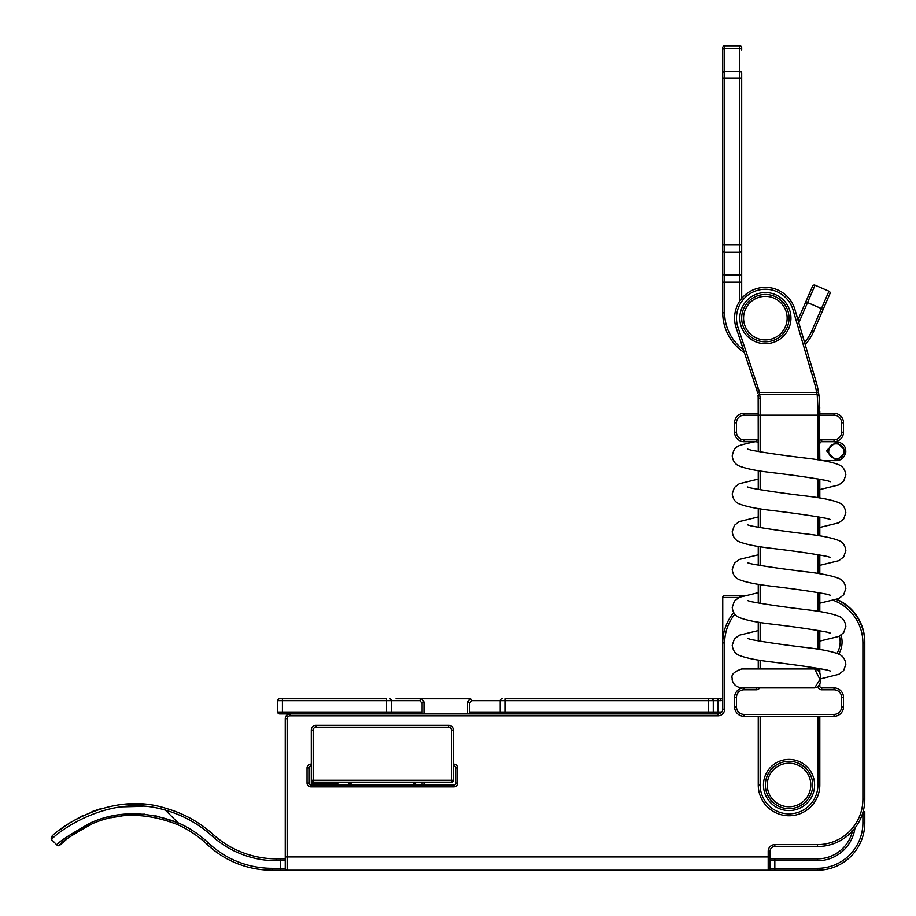 <?xml version="1.0" encoding="UTF-8"?>
<svg xmlns="http://www.w3.org/2000/svg" width="916" height="916" viewBox="0 0 916 916"><rect width="100%" height="100%" fill="white"/><g stroke="black" fill="none" stroke-linecap="round" stroke-linejoin="round"><path stroke-width="1.37" d="M422.093 713.953L422.093 703.488L419.975 700.694L391.315 700.694L391.315 712.064A1.889 1.889 0 0 1 389.426 713.953L279.575 713.953A1.889 1.889 0 0 1 277.685 712.064L277.685 700.694A1.889 1.889 0 0 1 279.575 698.805L282.414 698.805L279.575 698.805M422.093 712.064L386.586 712.064L386.586 700.694L282.414 700.694L282.414 712.064L386.586 712.064L386.586 713.953L718.007 713.953A4.74 4.74 0 0 0 722.747 709.224L722.747 597.484A1.889 1.889 0 0 1 724.636 595.583L744.124 595.583M739.796 597.095L739.796 595.583L736.006 595.583M711.388 698.805L708.537 698.805L711.388 698.805A1.889 1.889 0 0 1 713.278 700.694L718.007 700.694L718.007 698.805L711.388 698.805L720.858 698.805A1.889 1.889 0 0 0 722.747 696.904A1.889 1.889 0 0 1 720.858 698.805A1.889 1.889 0 0 0 722.747 696.904A1.889 1.889 0 0 1 720.858 698.805L720.858 700.694L718.007 700.694L718.007 712.064L720.858 712.064A15.148 15.148 0 0 0 721.819 712.03M469.439 712.064L500.216 712.064L500.216 700.694L504.945 700.694L504.945 698.805L708.537 698.805L708.537 700.694L504.945 700.694L504.945 712.064L708.537 712.064L708.537 700.694L713.278 700.694L713.278 712.064A1.889 1.889 0 0 1 711.388 713.953M422.093 703.488A1.889 1.546 180 0 1 423.982 701.942L421.6 698.805L406.704 698.805L469.931 698.805A1.889 1.637 90 0 1 471.557 700.694L469.439 703.488L469.439 713.953M396.055 698.805L406.704 698.805M277.685 700.694L282.414 700.694L282.414 698.805L386.586 698.805L386.586 700.694L391.315 700.694A1.889 1.889 0 0 0 389.426 698.805A1.889 1.889 0 0 1 391.315 700.694M422.093 784.978L422.093 782.138M467.549 713.953L467.549 701.942L469.931 698.805M421.6 698.805A1.889 1.637 90 0 0 419.975 700.694M467.549 701.942A1.889 1.546 0 0 1 469.439 703.488M500.216 700.694A1.889 1.889 0 0 1 502.105 698.805A1.889 1.889 0 0 0 500.216 700.694L471.557 700.694M836.8 599.396A46.395 46.395 0 0 1 864.784 642.46A46.395 46.395 0 0 0 836.8 599.396M500.216 712.064A1.889 1.889 0 0 0 502.105 713.953A1.889 1.889 0 0 1 500.216 712.064L504.945 712.064L504.945 713.953M862.906 812.389A1.889 0.847 0 0 0 864.784 811.542L864.784 822.854A47.346 47.346 0 0 1 817.438 870.2L272.109 870.2A94.692 94.692 0 0 1 207.119 844.38A106.691 106.691 0 0 0 177.166 824.446C146.411 812.561 118.072 812.343 92.138 823.793C69.971 836.205 59.185 843.35 59.78 845.228A1.889 1.889 0 0 1 57.124 845.193C56.586 843.224 67.773 835.77 90.695 822.808C117.271 810.843 146.354 810.82 177.933 822.717A108.58 108.58 0 0 1 208.424 842.995A92.802 92.802 0 0 0 272.109 868.311L280.525 868.311L280.525 860.731L285.254 860.731L285.254 868.311L285.254 718.694A4.74 4.74 0 0 1 289.994 713.953A4.74 4.74 0 0 0 285.254 718.694L287.155 718.694L287.155 856.941L768.203 856.941L768.203 851.262A6.63 6.63 0 0 1 774.833 844.632L817.438 844.632A45.457 45.457 0 0 0 862.895 799.176L862.895 642.929A45.457 45.457 0 0 0 833.549 600.427M280.525 870.2L280.525 868.311L285.254 868.311A1.889 1.889 0 0 0 287.155 870.2L287.155 856.941L285.254 856.941L285.254 858.842L276.563 858.842L280.525 858.842L280.525 860.731L276.563 860.731A96.592 96.592 0 0 1 211.791 835.793A116.16 116.16 0 0 0 165.372 810.156C103.164 790.874 46.796 841.3 51.765 839.846A1.889 1.889 0 0 1 51.788 837.144C46.808 838.14 104.527 788.218 165.888 808.336A118.049 118.049 0 0 1 213.062 834.396A94.692 94.692 0 0 0 276.563 858.842A94.692 94.692 0 0 1 213.062 834.396A118.049 118.049 0 0 0 165.888 808.336L165.372 810.156L177.933 822.717L155.491 815.732M862.895 642.929L864.784 642.929A47.346 47.346 0 0 0 836.4 599.545A47.346 47.346 0 0 1 864.784 642.929L864.784 799.176A47.346 47.346 0 0 1 817.438 846.521L774.833 846.521A4.74 4.74 0 0 0 770.093 851.262L770.093 868.311A1.889 1.889 0 0 1 768.203 870.2L768.203 856.941L770.093 856.941M770.093 858.842L817.438 858.842A35.987 35.987 0 0 0 852.487 831.018A35.987 35.987 0 0 1 817.438 858.842L817.438 860.731L774.833 860.731L774.833 868.311L817.438 868.311A45.457 45.457 0 0 0 862.895 822.854L862.895 814.496L862.242 814.496M59.78 845.228L67.933 838.117M72.078 835.003L77.482 831.407M77.62 831.327L92.241 823.747M111.248 817.713L121.381 816.019M144.98 804.431L121.828 804.534M101.436 808.462L91.978 811.61M83.104 815.4L69.043 823.324M68.918 823.404L59.3 830.468M57.124 845.193L51.765 839.846C51.25 837.728 51.399 836.686 52.235 836.709C51.41 836.674 51.25 837.728 51.765 839.846M121.061 806.859L142.942 806.343M144.636 814.175L121.462 814.496M722.747 642.929A47.346 47.346 0 0 1 733.67 612.678A47.346 47.346 0 0 0 722.747 642.929L724.636 642.929L724.636 709.224A6.63 6.63 0 0 1 718.007 715.843L289.994 715.843A2.84 2.84 0 0 0 287.155 718.694M311.303 766.039L310.822 766.039A1.889 1.889 0 0 0 308.932 767.929L308.932 783.077A1.889 1.889 0 0 0 310.822 784.978L453.809 784.978A1.889 1.889 0 0 0 455.71 783.077L455.71 767.929A1.889 1.889 0 0 0 453.809 766.039L453.34 766.039M351.068 782.138L351.068 783.077L349.179 783.077L349.179 782.138M415.463 782.138L415.463 783.077A1.889 1.889 0 0 0 417.353 784.978A1.889 1.889 0 0 1 415.463 783.077L413.574 783.077A3.79 3.79 0 0 0 414.078 784.978M307.043 767.929L308.932 767.929A1.889 1.889 0 0 1 310.822 766.039A1.889 1.889 0 0 0 308.932 767.929A1.889 1.889 0 0 1 310.822 766.039L310.822 764.139A3.79 3.79 0 0 0 307.043 767.929L307.043 783.077A3.79 3.79 0 0 0 310.822 786.867L453.809 786.867A3.79 3.79 0 0 0 457.599 783.077L455.71 783.077M310.822 786.867L310.822 784.978A1.889 1.889 0 0 1 308.932 783.077A1.889 1.889 0 0 0 310.822 784.978A1.889 1.889 0 0 1 308.932 783.077L307.043 783.077M349.179 783.077A1.889 1.889 0 0 1 347.279 784.978A1.889 1.889 0 0 0 349.179 783.077M311.303 784.978L311.303 730.052A4.74 4.74 0 0 1 316.031 725.323L448.611 725.323A4.74 4.74 0 0 1 453.34 730.052L453.34 780.237L451.451 780.237L451.451 730.052A2.84 2.84 0 0 0 448.611 727.212L316.031 727.212A2.84 2.84 0 0 0 313.192 730.052L313.192 780.237L451.451 780.237L451.451 782.138L313.192 782.138A1.889 1.889 0 0 1 311.303 780.237L313.192 780.237L313.192 784.978M337.809 782.138L337.809 784.978M451.451 782.138A1.889 1.889 0 0 0 453.34 780.237A1.889 1.889 0 0 1 451.451 782.138M789.031 761.299A23.679 23.679 0 0 1 812.71 784.978A23.679 23.679 0 0 1 789.031 808.645A23.679 23.679 0 0 1 765.364 784.978A23.679 23.679 0 0 1 789.031 761.299A23.679 23.679 0 0 0 765.364 784.978A23.679 23.679 0 0 0 789.031 808.645M819.809 716.323L819.809 784.978A30.778 30.778 0 0 1 789.031 815.755A30.778 30.778 0 0 1 758.253 784.978L758.253 716.323M758.253 443.607A1.889 1.889 0 0 0 756.364 441.707L744.055 441.707A9.469 9.469 0 0 1 734.586 432.238L734.586 422.768A9.469 9.469 0 0 1 744.055 413.299L758.253 413.299M819.809 413.299L834.018 413.299A9.469 9.469 0 0 1 843.487 422.768L843.487 432.238A9.469 9.469 0 0 1 834.018 441.707L821.698 441.707A1.889 1.889 0 0 0 819.809 443.607M789.031 318.127A23.679 23.679 0 0 1 765.364 341.805A23.679 23.679 0 0 1 741.685 318.127A23.679 23.679 0 0 1 765.364 294.46A23.679 23.679 0 0 1 789.031 318.127A23.679 23.679 0 0 0 765.364 294.46A23.679 23.679 0 0 0 741.685 318.127M736.475 706.854L734.586 706.854L734.586 697.385A9.469 9.469 0 0 1 744.055 687.916A9.469 9.469 0 0 0 734.586 697.385L736.475 697.385L736.475 706.854A7.58 7.58 0 0 0 744.055 714.423L834.018 714.423A7.58 7.58 0 0 0 841.586 706.854L841.586 697.385A7.58 7.58 0 0 0 834.018 689.805L821.698 689.805L834.018 689.805L834.018 687.916A9.469 9.469 0 0 1 843.487 697.385L843.487 706.854A9.469 9.469 0 0 1 834.018 716.323L744.055 716.323A9.469 9.469 0 0 1 734.586 706.854A9.469 9.469 0 0 0 744.055 716.323L744.055 714.423M757.99 395.506L758.093 396.445A1.889 1.889 0 0 1 759.982 394.361L817.175 394.361L817.919 407.254L817.919 415.188L760.154 415.188L760.154 451.909M746.872 354.103L758.368 388.67A35.037 35.037 0 0 1 759.387 392.472L757.543 392.861A33.148 33.148 0 0 0 756.57 389.277A33.148 33.148 0 0 1 757.543 392.861A33.148 33.148 0 0 0 756.57 389.277L736.155 327.836A30.778 30.778 0 0 1 756.169 288.758A30.778 30.778 0 0 1 794.893 309.459L815.973 381.296A94.692 94.692 0 0 1 818.48 392.151L818.904 394.945L818.48 392.151L816.614 392.472L817.175 394.361A1.889 1.889 0 0 1 819.053 396.021L818.48 392.151A94.692 94.692 0 0 0 815.973 381.296L814.152 381.835L793.073 309.997A28.877 28.877 0 0 0 756.742 290.567A28.877 28.877 0 0 0 737.952 327.241L758.368 388.67L737.952 327.241L736.155 327.836A30.778 30.778 0 0 1 756.169 288.758A30.778 30.778 0 0 1 794.893 309.459L793.073 309.997M758.253 451.577L758.162 397.178M758.253 668.978L758.253 660.024M758.253 640.971L758.253 622.147M758.253 603.094L758.253 584.271M758.253 565.218L758.253 546.383M758.253 527.341L758.253 508.506M758.253 489.465L758.253 470.629M758.253 411.41L758.253 399.72A1.889 1.546 0 0 1 760.154 398.174L760.154 415.188L744.055 415.188A7.58 7.58 0 0 0 736.475 422.768L736.475 432.238A7.58 7.58 0 0 0 744.055 439.817L756.364 439.817L756.364 441.707L755.551 441.707A9.469 6.698 90 0 1 757.589 442.153M819.156 396.857L819.809 460.13M817.942 686.519A3.79 3.79 0 0 0 821.698 689.805L821.698 687.916L834.018 687.916A9.469 9.469 0 0 1 843.487 697.385L841.586 697.385M819.809 411.41L819.809 415.188L834.018 415.188L834.018 413.299A9.469 9.469 0 0 1 843.487 422.768L841.586 422.768A7.58 7.58 0 0 0 834.018 415.188M819.809 479.183L819.809 498.006M819.809 517.059L819.809 535.883M819.809 554.936L819.809 573.76M819.809 592.812L819.809 611.636M819.809 630.689L819.809 649.524M819.809 668.565L819.809 673.088M819.809 683.794L819.809 686.015A1.889 1.889 0 0 0 821.698 687.916A1.889 1.889 0 0 1 819.809 686.015L818.435 686.015M819.488 400.246L819.053 396.067M814.152 381.835A92.802 92.802 0 0 1 816.614 392.472L759.387 392.472L760.154 398.174M845.812 451.176L845.766 452.172L836.342 460.645L826.862 451.176L826.919 450.18L836.342 441.707L845.812 451.176M819.969 679.443L814.622 668.978C818.732 669.859 820.805 673.317 820.828 679.351L819.969 679.443L814.622 687.916L741.685 687.916C733.121 686.931 731.735 679.695 732.216 678.447C730.922 674.771 734.082 671.623 741.685 668.978L814.622 668.978M828.797 450.386C827.343 460.072 843.304 461.721 843.876 451.966C845.353 442.291 829.369 440.619 828.797 450.386L826.919 450.18M830.606 481.713L826.988 480.614C812.881 477.946 793.932 475.209 770.138 472.393C755.792 470.664 745.498 468.523 739.235 465.981C735.239 464.412 732.892 461.057 732.216 455.916C733.35 450.706 734.827 447.867 736.636 447.397C736.464 446.172 742.51 444.306 754.75 441.775A9.469 6.698 90 0 1 755.551 441.707M841.048 635.154A23.679 23.679 0 0 1 838.712 654.116A23.679 23.679 0 0 0 842.056 641.99M722.747 250.778A1.889 1.443 180 0 0 724.636 252.232L724.636 274.96L739.796 274.96L739.796 252.232L724.636 252.232L724.636 244.996L739.796 244.996L739.796 78.135L724.636 78.135L724.636 244.996L722.747 244.996L722.747 282.197L722.747 47.689A1.889 1.889 0 0 1 724.636 45.8L739.796 45.8A1.889 1.889 0 0 1 741.685 47.689L741.685 49.911A1.889 1.34 180 0 0 739.796 48.571L724.636 48.571L724.636 71.437L739.796 71.437L739.796 45.8A1.889 1.889 0 0 1 741.685 47.689M724.636 312.837L722.747 312.837A47.346 47.346 0 0 0 744.376 352.591A47.346 47.346 0 0 1 722.747 312.837L722.747 282.197L724.636 282.197L724.636 312.837A45.457 45.457 0 0 0 743.391 349.626M722.747 49.911A1.889 1.34 180 0 1 724.636 48.571L724.636 45.8A1.889 1.889 0 0 0 722.747 47.689L722.747 78.135L724.636 78.135L724.636 71.437A1.889 1.34 180 0 0 722.747 72.776M797.962 319.947L812.561 286.17A1.889 1.889 0 0 1 815.045 285.185L828.957 291.185L815.045 285.185L798.798 322.798M739.796 300.998L739.796 282.197L741.685 282.197L741.685 244.996L741.685 298.467M741.685 78.135L739.796 78.135L739.796 71.437A1.889 1.34 180 0 1 741.685 72.776L741.685 244.996L739.796 244.996L739.796 252.232A1.889 1.443 180 0 0 741.685 250.778M823.186 309.322L821.446 308.577L828.957 291.185A1.889 1.889 0 0 1 829.942 293.681L813.557 331.615A47.346 47.346 0 0 1 805.198 344.599A47.346 47.346 0 0 0 813.557 331.615L811.816 330.859L821.446 308.577L805.805 301.811M722.747 700.19A3.79 3.79 0 0 1 720.858 700.694M423.982 782.138L423.982 784.978M738.972 597.484L722.747 597.484A1.889 1.889 0 0 1 724.636 595.583M423.982 701.942L423.982 713.953M279.575 713.953A1.889 1.889 0 0 1 277.685 712.064L282.414 712.064L282.414 713.953M708.537 713.953L708.537 712.064L718.007 712.064L718.007 713.953A4.74 4.74 0 0 0 722.747 709.224L724.636 709.224M720.858 712.064L720.858 713.003M453.34 764.139L453.809 766.039A1.889 1.889 0 0 1 455.71 767.929L457.599 767.929A3.79 3.79 0 0 0 453.809 764.139M457.599 767.929L457.599 783.077M734.827 614.258A45.457 45.457 0 0 0 724.636 642.929M350.565 784.978A3.79 3.79 0 0 0 351.068 783.077M413.574 783.077L413.574 782.138M768.203 851.262L770.093 851.262A4.74 4.74 0 0 1 774.833 846.521L774.833 844.632L817.438 844.632L817.438 846.521A47.346 47.346 0 0 0 864.784 799.176L862.895 799.176M854.96 828.064A37.877 37.877 0 0 1 817.438 860.731M272.109 868.311L272.109 870.2A94.692 94.692 0 0 1 207.119 844.38A106.691 106.691 0 0 0 177.166 824.446L177.933 822.717M862.895 822.854L864.784 822.854A47.346 47.346 0 0 1 817.438 870.2L817.438 868.311M774.833 858.842L774.833 860.731L770.093 860.731M770.093 868.311L774.833 868.311L774.833 870.2M864.784 814.496L862.895 814.496L862.895 812.435M718.007 715.843L718.007 713.953M289.994 715.843L289.994 713.953M207.119 844.38L208.424 842.995M276.563 860.731L276.563 858.842M211.791 835.793L213.062 834.396M453.809 784.978L453.809 786.867M335.92 784.978L335.92 782.138M337.168 782.138A1.889 1.843 -0 0 1 337.809 783.512L311.303 783.512A1.889 1.843 -0 0 1 312.287 781.898M313.192 730.052L311.303 730.052A4.74 4.74 0 0 1 316.031 725.323L316.031 727.212M448.611 727.212L448.611 725.323A4.74 4.74 0 0 1 453.34 730.052L451.451 730.052M789.031 810.545A25.568 25.568 0 0 1 763.463 784.978A25.568 25.568 0 0 1 789.031 759.41A25.568 25.568 0 0 1 814.599 784.978A25.568 25.568 0 0 1 789.031 810.545M789.031 806.756A21.778 21.778 0 0 0 810.809 784.978A21.778 21.778 0 0 0 789.031 763.2A21.778 21.778 0 0 0 767.253 784.978A21.778 21.778 0 0 0 789.031 806.756M817.919 784.978L819.809 784.978A30.778 30.778 0 0 1 789.031 815.755A30.778 30.778 0 0 1 758.253 784.978L760.154 784.978A28.877 28.877 0 0 0 789.031 813.855A28.877 28.877 0 0 0 817.919 784.978L817.919 716.323M760.154 716.323L760.154 784.978M758.253 440.321A3.79 3.79 0 0 0 756.364 439.817M845.434 453.844L845.766 452.172C846.029 446.184 842.892 442.703 836.342 441.707L821.698 441.707L821.698 439.817A3.79 3.79 0 0 0 819.809 440.321M821.698 439.817L834.018 439.817A7.58 7.58 0 0 0 841.586 432.238L841.586 422.768M736.475 422.768L734.586 422.768A9.469 9.469 0 0 1 744.055 413.299L744.055 415.188M744.055 439.817L744.055 441.707A9.469 9.469 0 0 1 734.586 432.238L736.475 432.238M841.586 432.238L843.487 432.238A9.469 9.469 0 0 1 834.018 441.707L834.018 439.817M739.796 318.127A25.568 25.568 0 0 1 765.364 292.559A25.568 25.568 0 0 1 790.932 318.127A25.568 25.568 0 0 1 765.364 343.695A25.568 25.568 0 0 1 739.796 318.127M743.574 318.127A21.778 21.778 0 0 0 765.364 339.916A21.778 21.778 0 0 0 787.142 318.127A21.778 21.778 0 0 0 765.364 296.349A21.778 21.778 0 0 0 743.574 318.127M760.154 470.927L760.154 489.785M760.154 508.815L760.154 527.662M760.154 546.692L760.154 565.538M760.154 584.568L760.154 603.415M760.154 622.445L760.154 641.292M760.154 660.322L760.154 668.978M756.364 687.916L756.364 689.805A3.79 3.79 0 0 0 759.639 687.916M756.364 689.805L744.055 689.805A7.58 7.58 0 0 0 736.475 697.385M817.919 670.34L817.919 668.245M817.919 649.215L817.919 630.368M817.919 611.338L817.919 592.492M817.919 573.462L817.919 554.615M817.919 535.585L817.919 516.739M817.919 497.709L817.919 478.862M817.919 459.832L817.919 415.188L819.809 415.188M758.368 388.67L756.57 389.277A33.148 33.148 0 0 1 757.543 392.861M841.586 706.854L843.487 706.854A9.469 9.469 0 0 1 834.018 716.323L834.018 714.423M744.055 689.805L744.055 687.916M819.053 396.021A1.889 1.889 0 0 0 817.175 394.361L819.076 396.227M819.809 407.975A1.889 0.721 180 0 0 817.919 407.254M822.923 460.645L836.342 460.645C841.323 460.405 844.472 457.576 845.766 452.172L843.876 451.966M820.496 679.237L820.828 679.351C820.404 684.47 818.332 687.321 814.61 687.916M836.949 653.383A21.778 21.778 0 0 0 839.377 636.162M741.685 273.518A1.889 1.443 180 0 1 739.796 274.96L739.796 282.197L724.636 282.197L724.636 274.96A1.889 1.443 180 0 1 722.747 273.518M804.569 342.458A45.457 45.457 0 0 0 811.816 330.859M815.045 285.185A1.889 1.889 0 0 0 812.561 286.17M829.942 293.681A1.889 1.889 0 0 0 828.957 291.185M758.162 397.166L758.093 396.445M836.411 460.645L839.136 460.221L843.075 457.84M747.456 449.058L751.086 450.145C765.192 452.813 784.13 455.55 807.923 458.366C822.27 460.095 832.575 462.236 838.827 464.778C842.823 466.358 845.17 469.713 845.846 474.854L843.659 481.175L838.827 484.919L819.809 489.568M732.216 493.793L734.403 487.461L739.235 483.717L758.253 479.068L739.235 483.717L734.403 487.461L732.216 493.793C732.892 498.934 735.239 502.289 739.235 503.857C745.498 506.399 755.792 508.54 770.138 510.269C793.932 513.086 812.881 515.822 826.988 518.49L830.606 519.59M755.471 687.916L741.685 687.916M819.809 527.444L838.827 522.796L843.659 519.051L845.846 512.731C845.17 507.59 842.823 504.235 838.827 502.655C832.575 500.113 822.27 497.983 807.923 496.243C784.13 493.426 765.192 490.69 751.086 488.033L747.433 486.923M830.606 557.466L826.988 556.367C812.881 553.699 793.932 550.963 770.138 548.157C755.792 546.417 745.498 544.276 739.235 541.734C735.239 540.165 732.892 536.81 732.216 531.669L734.403 525.337L739.235 521.593L758.253 516.945M819.809 565.332L838.827 560.672L843.659 556.928L845.846 550.608C845.17 545.467 842.823 542.112 838.827 540.532C832.575 537.99 822.27 535.86 807.923 534.12C784.13 531.314 765.192 528.566 751.086 525.91L747.433 524.799M830.606 595.343L826.988 594.244C812.881 591.576 793.932 588.839 770.138 586.034C755.792 584.293 745.498 582.152 739.235 579.622C735.239 578.042 732.892 574.687 732.216 569.546L734.403 563.226L739.235 559.47L758.253 554.821M819.809 603.209L838.827 598.56L843.659 594.805L845.846 588.484C845.17 583.343 842.823 579.988 838.827 578.408C832.575 575.866 822.27 573.737 807.923 571.996C784.13 569.191 765.192 566.443 751.086 563.787L747.456 562.687M830.606 633.219L826.988 632.12C812.881 629.464 793.932 626.716 770.138 623.91C755.792 622.17 745.498 620.04 739.235 617.498C735.239 615.918 732.892 612.564 732.216 607.423L734.403 601.102L739.235 597.347L758.253 592.698M819.809 641.086L838.827 636.437L843.659 632.681L845.846 626.361C845.17 621.22 842.823 617.865 838.827 616.296C832.575 613.754 822.27 611.613 807.923 609.873C784.13 607.068 765.192 604.331 751.086 601.663L747.433 600.553M830.606 671.096L826.988 669.997C812.881 667.34 793.932 664.604 770.138 661.787C755.792 660.047 745.498 657.917 739.235 655.375C735.239 653.795 732.892 650.44 732.216 645.299L734.403 638.979L739.235 635.235L758.253 630.586M820.851 678.79L838.793 674.325L843.647 670.581L845.846 664.237C845.17 659.096 842.823 655.742 838.827 654.173C832.575 651.631 822.27 649.49 807.923 647.749C784.13 644.944 765.192 642.208 751.086 639.54L747.433 638.429M758.253 668.462L755.162 668.978M755.471 668.978L741.685 668.978"/></g></svg>
